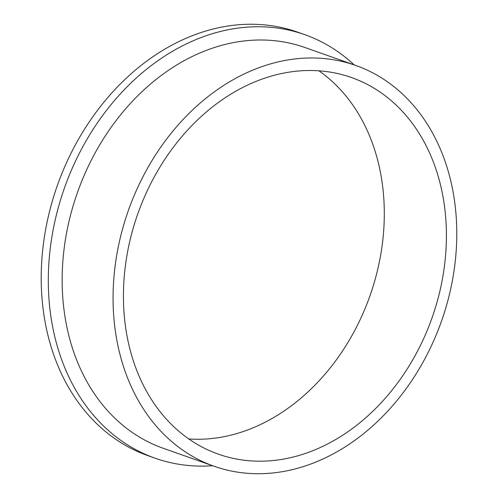 <?xml version="1.0" encoding="UTF-8"?>
<svg xmlns="http://www.w3.org/2000/svg" width="498" height="498" viewBox="0 0 498 498"><rect width="100%" height="100%" fill="white"/><g stroke="black" fill="none" stroke-linecap="round" stroke-linejoin="round"><path stroke-width="0.75" d="M417.847 350.517A199.729 156.03 109.5 0 0 351.432 77.52A199.729 156.03 109.5 0 0 151.996 181.179A199.729 156.03 109.5 0 0 218.41 454.176A199.729 156.03 109.5 0 0 417.847 350.517M188.854 438.962A199.729 156.03 109.5 0 0 355.74 328.58A199.729 156.03 109.5 0 0 318.882 70.797M355.703 65.437L304.788 47.459A212.54 166.039 109.5 0 0 92.553 157.76A212.54 166.039 109.5 0 0 163.232 448.275L214.146 466.259A212.54 166.039 109.5 0 0 426.375 355.952A212.54 166.039 109.5 0 0 355.703 65.437A212.54 166.039 109.5 0 0 143.468 175.744A212.54 166.039 109.5 0 0 214.146 466.259M354.171 64.896A224.598 175.458 109.5 0 0 304.708 34.642A224.598 175.458 109.5 0 0 80.433 151.205A224.598 175.458 109.5 0 0 155.115 458.197A224.598 175.458 109.5 0 0 212.615 465.717M304.708 34.642L297.605 32.133A224.598 175.458 109.5 0 0 73.337 148.697A224.598 175.458 109.5 0 0 148.018 455.689L155.115 458.197"/></g></svg>
